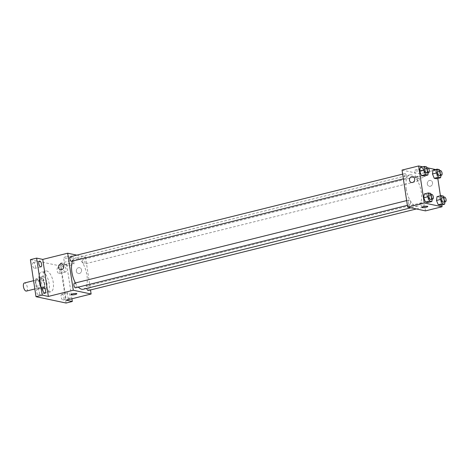 <?xml version="1.0" encoding="UTF-8"?>
<svg xmlns="http://www.w3.org/2000/svg" width="469" height="469" viewBox="0 0 469 469"><rect width="100%" height="100%" fill="white"/><g stroke="black" fill="none" stroke-linecap="round" stroke-linejoin="round"><path stroke-width="0.35" stroke-dasharray="2.35 1.76" d="M26.405 291.079A4.168 1.835 76 0 0 27.179 286.588A4.168 1.835 76 0 0 24.394 282.983M35.908 283.522A4.168 1.835 76 0 0 38.868 287.978A4.168 1.835 76 0 0 39.642 283.487A4.168 1.835 76 0 0 36.858 279.887A4.168 1.835 76 0 0 35.908 283.522M35.732 279.002L38.593 279.606A5.663 2.492 76 0 1 39.642 281.435L40.539 287.368A5.663 2.492 76 0 1 39.988 288.863L37.133 288.259A5.663 2.492 76 0 1 36.084 286.43L35.181 280.491A5.663 2.492 76 0 1 35.732 279.002L39.883 277.97L42.743 278.574L38.593 279.606M39.988 288.863L44.145 287.831L41.284 287.227L37.133 288.259M36.084 286.43L40.234 285.398L39.337 279.46L35.181 280.491M40.234 285.398A5.663 2.492 76 0 0 41.284 287.227M44.145 287.831A5.663 2.492 76 0 0 44.696 286.336L40.539 287.368M42.743 278.574A5.663 2.492 76 0 1 43.793 280.403L44.696 286.336M39.883 277.97A5.663 2.492 76 0 0 39.337 279.46M42.89 288.687A5.956 2.621 -104 0 1 39.337 282.924A5.956 2.621 -104 0 1 40.58 277.12A5.956 2.621 -104 0 1 44.555 282.268A5.956 2.621 -104 0 1 43.453 288.681A5.956 2.621 -104 0 1 42.89 288.687M44.965 288.171A5.956 2.621 76 0 0 45.528 288.165A5.956 2.621 76 0 0 46.636 281.752A5.956 2.621 76 0 0 42.656 276.604A5.956 2.621 76 0 0 41.307 281.793A5.956 2.621 76 0 0 44.965 288.171M43.793 280.403L39.642 281.435M39.074 281.324A10.723 4.713 76 0 0 46.677 292.791A10.723 4.713 76 0 0 48.67 281.248A10.723 4.713 76 0 0 41.507 271.979A10.723 4.713 76 0 0 39.074 281.324M43.23 280.292A10.723 4.713 76 0 0 50.834 291.759A10.723 4.713 76 0 0 52.821 280.21A10.723 4.713 76 0 0 45.657 270.947A10.723 4.713 76 0 0 43.23 280.292M58.068 267.805A2.978 1.307 76 0 0 57.787 267.811A2.978 1.307 76 0 0 57.23 271.018A2.978 1.307 76 0 0 59.223 273.591A2.978 1.307 76 0 0 59.844 270.689A2.978 1.307 76 0 0 58.068 267.805M33.545 262.634A2.978 1.307 76 0 0 33.264 262.634A2.978 1.307 76 0 0 32.713 265.841A2.978 1.307 76 0 0 34.7 268.415A2.978 1.307 76 0 0 35.322 265.513A2.978 1.307 76 0 0 33.545 262.634M37.549 289.109A2.978 1.307 76 0 0 37.268 289.109A2.978 1.307 76 0 0 36.717 292.316A2.978 1.307 76 0 0 38.704 294.89A2.978 1.307 76 0 0 39.326 291.988A2.978 1.307 76 0 0 37.549 289.109M62.072 294.28A2.978 1.307 76 0 0 61.791 294.286A2.978 1.307 76 0 0 61.234 297.493A2.978 1.307 76 0 0 63.227 300.066A2.978 1.307 76 0 0 63.848 297.164A2.978 1.307 76 0 0 62.072 294.28M30.397 259.662L60.495 266.011L66.094 303.038M76.793 255.13L85.51 256.971L60.595 263.168L66.721 264.463L60.495 266.011M66.1 256.695A4.684 0.879 171.4 0 0 63.655 257.856A4.684 0.879 171.4 0 0 68.421 258.026A4.684 0.879 171.4 0 0 72.924 256.455A4.684 0.879 171.4 0 0 66.1 256.695M66.721 264.463L71.909 298.776M65.173 272.043A2.978 1.307 -104 0 1 63.397 269.165A2.978 1.307 -104 0 1 64.013 266.263A2.978 1.307 -104 0 1 64.294 266.257A2.978 1.307 -104 0 1 66.076 269.142A2.978 1.307 -104 0 1 65.455 272.043A2.978 1.307 -104 0 1 65.173 272.043M69.178 298.519A2.978 1.307 -104 0 1 67.401 295.64A2.978 1.307 -104 0 1 68.017 292.738A2.978 1.307 -104 0 1 68.298 292.732A2.978 1.307 -104 0 1 70.08 295.617A2.978 1.307 -104 0 1 69.459 298.519A2.978 1.307 -104 0 1 69.178 298.519M60.595 263.168L66.193 300.195M75.409 282.948A16.11 7.082 76 0 0 78.364 287.122M83.283 289.238A16.11 7.082 76 0 0 86.273 271.897A16.11 7.082 76 0 0 75.509 257.973A16.11 7.082 76 0 0 72.519 261.104M85.51 256.971L90.505 289.965M82.655 261.479A2.38 1.049 76 0 0 84.344 264.024A2.38 1.049 76 0 0 84.789 261.462A2.38 1.049 76 0 0 83.195 259.404A2.38 1.049 76 0 0 82.655 261.479M75.597 287.814A2.38 1.049 76 0 0 76.037 285.246A2.38 1.049 76 0 0 74.448 283.188M88.348 290.504A2.38 1.049 76 0 0 88.793 287.937A2.38 1.049 76 0 0 87.199 285.879A2.38 1.049 76 0 0 86.659 287.954A2.38 1.049 76 0 0 86.742 288.376M70.444 256.713A2.38 1.049 -104 0 1 72.132 259.257A2.38 1.049 -104 0 1 71.593 261.339M76.359 271.258A2.978 2.615 -78.1 0 0 78.341 273.527A2.978 2.615 -78.1 0 0 81.518 271.152A2.978 2.615 -78.1 0 0 79.572 267.693A2.978 2.615 -78.1 0 0 76.359 271.258A2.978 2.615 -78.1 0 0 78.341 273.527A2.978 2.615 -78.1 0 0 81.512 271.152A2.978 2.615 -78.1 0 0 79.572 267.693A2.978 2.615 -78.1 0 0 76.359 271.258M61.738 263.936L61.738 263.93A2.978 2.615 101.9 0 1 63.72 266.204A2.978 2.615 101.9 0 1 60.507 269.763L60.507 269.763M67.202 264.006A4.684 0.879 171.4 0 0 64.763 265.173A4.684 0.879 171.4 0 0 69.529 265.337A4.684 0.879 171.4 0 0 74.026 263.771A4.684 0.879 171.4 0 0 67.202 264.006M70.942 294.632L70.942 294.632A2.978 0.557 -8.6 0 1 72.496 293.887A2.978 0.557 -8.6 0 1 76.834 293.741L76.834 293.741M406.218 188.896A16.11 7.082 76 0 0 417.639 206.12A16.11 7.082 76 0 0 420.629 188.778A16.11 7.082 76 0 0 409.865 174.855A16.11 7.082 76 0 0 406.218 188.896M406.488 176.139A2.38 1.049 -104 0 1 405.949 178.214A2.38 1.049 -104 0 1 404.36 176.156A2.38 1.049 -104 0 1 404.8 173.589A2.38 1.049 -104 0 1 406.488 176.139M421.015 204.836A2.38 1.049 76 0 0 422.704 207.38A2.38 1.049 76 0 0 423.149 204.818A2.38 1.049 76 0 0 421.555 202.755A2.38 1.049 76 0 0 421.015 204.836M408.264 202.145A2.38 1.049 76 0 0 409.953 204.689A2.38 1.049 76 0 0 410.398 202.127A2.38 1.049 76 0 0 408.804 200.064A2.38 1.049 76 0 0 408.264 202.145M417.011 178.361A2.38 1.049 76 0 0 418.7 180.905A2.38 1.049 76 0 0 419.145 178.343A2.38 1.049 76 0 0 417.551 176.28A2.38 1.049 76 0 0 417.011 178.361M402.039 170.089L419.872 173.852L425.471 210.88M439.406 169.62L435.255 170.652L433.004 170.177L435.255 170.652L436.991 174.937L436.481 178.753L436.991 174.937L441.147 173.905L440.948 175.377M430.659 193.404L426.509 194.436L424.257 193.961L426.509 194.436L428.244 198.721L427.734 202.538L428.244 198.721L432.4 197.689L432.201 199.161M435.584 169.532L436.487 169.725L437.8 178.425M440.426 195.802L441.804 204.9M422.833 166.841L426.978 167.714M443.41 196.095L439.26 197.127L437.008 196.652L439.26 197.127L440.995 201.412L440.485 205.229L440.995 201.412L445.151 200.38L444.952 201.852M426.655 166.929L422.505 167.961L420.253 167.486L422.505 167.961L424.24 172.246L423.73 176.063L424.24 172.246L428.396 171.214L428.197 172.686M436.487 169.725L419.872 173.852M417.07 169.444A4.684 0.879 171.4 0 0 414.625 170.605A4.684 0.879 171.4 0 0 419.392 170.775A4.684 0.879 171.4 0 0 423.894 169.203A4.684 0.879 171.4 0 0 417.07 169.444M427.329 184.006A2.978 2.615 -78.1 0 0 429.311 186.275A2.978 2.615 -78.1 0 0 432.488 183.901A2.978 2.615 -78.1 0 0 430.542 180.448A2.978 2.615 -78.1 0 0 427.329 184.006A2.978 2.615 -78.1 0 0 429.311 186.275A2.978 2.615 -78.1 0 0 432.488 183.901A2.978 2.615 -78.1 0 0 430.542 180.448A2.978 2.615 -78.1 0 0 427.329 184.006M412.708 176.684L412.708 176.684A2.978 2.615 101.9 0 1 414.69 178.953A2.978 2.615 101.9 0 1 411.477 182.511L411.477 182.511M418.172 176.76A4.684 0.879 171.4 0 0 415.733 177.921A4.684 0.879 171.4 0 0 420.5 178.085A4.684 0.879 171.4 0 0 425.002 176.52A4.684 0.879 171.4 0 0 418.172 176.76M421.912 207.38L421.912 207.38A2.978 0.557 -8.6 0 1 423.466 206.641A2.978 0.557 -8.6 0 1 427.804 206.489L427.804 206.489M427.112 168.043L428.396 171.214M426.72 173.055A2.38 1.049 76 0 0 427.159 170.487A2.38 1.049 76 0 0 425.571 168.43M422.505 167.961L424.24 172.246M439.863 170.734L441.147 173.905M439.471 175.746A2.38 1.049 76 0 0 439.91 173.178A2.38 1.049 76 0 0 438.322 171.121M435.255 170.652L436.991 174.937M431.111 194.518L432.4 197.689M430.724 199.53A2.38 1.049 76 0 0 431.163 196.962A2.38 1.049 76 0 0 429.575 194.905M426.509 194.436L428.244 198.721M443.867 197.209L445.151 200.38M443.475 202.221A2.38 1.049 76 0 0 443.914 199.653A2.38 1.049 76 0 0 442.326 197.596M439.26 197.127L440.995 201.412M34.829 288.98L38.868 287.978M33.58 280.702L36.858 279.887M42.656 276.604L40.58 277.12M45.528 288.165L43.453 288.681M45.657 270.947L41.507 271.979M50.834 291.759L46.677 292.791M63.227 300.066L69.459 298.519M61.791 294.286L68.017 292.738M38.704 294.89L44.936 293.342M37.268 289.109L43.5 287.561M34.7 268.415L40.932 266.867M33.264 262.634L39.496 261.086M59.223 273.591L65.455 272.043M57.787 267.811L64.013 266.263M74.026 263.771L72.924 256.455M64.763 265.173L63.655 257.856M409.865 174.855L75.509 257.973M417.639 206.12L410.867 207.802M403.363 178.859L405.949 178.214M402.648 174.128L404.8 173.589M421.555 202.755L87.199 285.879M422.704 207.38L416.361 208.957M408.804 200.064L406.652 200.603M409.953 204.689L407.368 205.334M417.551 176.28L83.195 259.404M418.7 180.905L84.344 264.024M425.002 176.52L423.894 169.203M415.733 177.921L414.625 170.605"/><path stroke-width="0.7" d="M33.58 280.702L24.394 282.983A4.168 1.835 76 0 0 23.45 286.618A4.168 1.835 76 0 0 26.405 291.079L34.829 288.98M71.909 298.776L72.32 301.491L66.094 303.038L35.996 296.689L30.397 259.662L36.629 258.114L42.755 259.404L48.36 296.431L42.228 295.142L35.996 296.689M72.32 301.491L66.193 300.195L91.115 294.004L73.281 290.241L48.36 296.431M72.496 293.893A2.978 0.557 -8.6 0 1 76.834 293.741A2.978 0.557 -8.6 0 1 73.973 294.737A2.978 0.557 -8.6 0 1 70.942 294.632A2.978 0.557 -8.6 0 1 72.496 293.893M44.655 293.348A2.978 1.307 -104 0 1 42.878 290.463A2.978 1.307 -104 0 1 43.5 287.561A2.978 1.307 -104 0 1 43.781 287.561A2.978 1.307 -104 0 1 45.557 290.44A2.978 1.307 -104 0 1 44.936 293.342A2.978 1.307 -104 0 1 44.655 293.348M40.651 266.867A2.978 1.307 -104 0 1 38.874 263.988A2.978 1.307 -104 0 1 39.496 261.086A2.978 1.307 -104 0 1 39.777 261.086A2.978 1.307 -104 0 1 41.553 263.965A2.978 1.307 -104 0 1 40.932 266.867A2.978 1.307 -104 0 1 40.651 266.867M42.228 295.142L36.629 258.114M73.281 290.241L67.677 253.213L42.755 259.404M67.677 253.213L76.793 255.13M72.519 261.104A16.11 7.082 76 0 0 71.863 272.014A16.11 7.082 76 0 0 75.409 282.948M78.364 287.122A16.11 7.082 76 0 0 83.283 289.238L410.867 207.802M90.505 289.965L91.115 294.004M406.652 200.603L74.448 283.188A2.38 1.049 76 0 0 73.909 285.263A2.38 1.049 76 0 0 75.597 287.814L407.368 205.334M86.742 288.376A2.38 1.049 76 0 0 88.348 290.504L416.361 208.957M403.363 178.859L71.593 261.339A2.38 1.049 -104 0 1 70.004 259.275A2.38 1.049 -104 0 1 70.444 256.713L402.648 174.128M63.72 266.204A2.978 2.615 101.9 0 1 60.507 269.763A2.978 2.615 101.9 0 1 58.561 266.304A2.978 2.615 101.9 0 1 61.738 263.93A2.978 2.615 101.9 0 1 63.72 266.204M60.507 269.763A2.978 2.615 101.9 0 1 58.561 266.304A2.978 2.615 101.9 0 1 61.738 263.936M76.834 293.741A2.978 0.557 -8.6 0 1 73.973 294.737A2.978 0.557 -8.6 0 1 70.942 294.632M441.804 204.9L442.085 206.753L425.471 210.88L407.637 207.116L402.039 170.089L418.653 165.962L422.833 166.841M442.085 206.753L424.252 202.989L407.637 207.116M423.466 206.641A2.978 0.557 -8.6 0 1 427.804 206.489A2.978 0.557 -8.6 0 1 424.943 207.486A2.978 0.557 -8.6 0 1 421.912 207.38A2.978 0.557 -8.6 0 1 423.466 206.641M436.481 178.753L434.23 178.279L432.488 173.987L433.004 170.177L432.488 173.987L434.23 178.279L436.481 178.753L440.631 177.716L438.38 177.241L436.645 172.955L437.155 169.145L439.406 169.62L439.863 170.734M427.734 202.538L425.483 202.063L423.742 197.771L424.257 193.961L423.742 197.771L425.483 202.063L427.734 202.538L431.885 201.506L429.633 201.031L427.892 196.74L428.408 192.929L430.659 193.404L431.111 194.518M437.8 178.425L440.426 195.802M426.978 167.714L435.584 169.532M424.252 202.989L418.653 165.962M440.485 205.229L438.234 204.754L436.492 200.462L437.008 196.652L436.492 200.462L438.234 204.754L440.485 205.229L444.635 204.197L442.384 203.716L440.649 199.431L441.159 195.62L443.41 196.095L443.867 197.209M423.73 176.063L421.479 175.588L419.737 171.296L420.253 167.486L419.737 171.296L421.479 175.588L423.73 176.063L427.88 175.031L425.629 174.55L423.888 170.265L424.404 166.454L426.655 166.929L427.112 168.043M414.69 178.953A2.978 2.615 101.9 0 1 411.477 182.511A2.978 2.615 101.9 0 1 409.531 179.058A2.978 2.615 101.9 0 1 412.708 176.684A2.978 2.615 101.9 0 1 414.69 178.953M411.477 182.511A2.978 2.615 101.9 0 1 409.537 179.058A2.978 2.615 101.9 0 1 412.708 176.684M427.804 206.489A2.978 0.557 -8.6 0 1 424.943 207.486A2.978 0.557 -8.6 0 1 421.912 207.38M428.197 172.686L427.88 175.031M427.646 167.914L425.571 168.43A2.38 1.049 76 0 0 425.031 170.505A2.38 1.049 76 0 0 426.72 173.055L428.795 172.539A2.38 1.049 76 0 0 429.235 169.971A2.38 1.049 76 0 0 427.646 167.914A2.38 1.049 76 0 0 427.107 169.989A2.38 1.049 76 0 0 428.795 172.539M425.629 174.55L421.479 175.588M423.888 170.265L419.737 171.296M424.404 166.454L420.253 167.486M440.948 175.377L440.631 177.716M440.397 170.605L438.322 171.121A2.38 1.049 76 0 0 437.782 173.196A2.38 1.049 76 0 0 439.471 175.746L441.546 175.224A2.38 1.049 76 0 0 441.986 172.662A2.38 1.049 76 0 0 440.397 170.605A2.38 1.049 76 0 0 439.858 172.68A2.38 1.049 76 0 0 441.546 175.224M438.38 177.241L434.23 178.279M436.645 172.955L432.488 173.987M437.155 169.145L433.004 170.177M432.201 199.161L431.885 201.506M431.65 194.389L429.575 194.905A2.38 1.049 76 0 0 429.029 196.98A2.38 1.049 76 0 0 430.724 199.53L432.799 199.014A2.38 1.049 76 0 0 433.239 196.447A2.38 1.049 76 0 0 431.65 194.389A2.38 1.049 76 0 0 431.111 196.464A2.38 1.049 76 0 0 432.799 199.014M429.633 201.031L425.483 202.063M427.892 196.74L423.742 197.771M428.408 192.929L424.257 193.961M444.952 201.852L444.635 204.197M444.401 197.08L442.326 197.596A2.38 1.049 76 0 0 441.786 199.671A2.38 1.049 76 0 0 443.475 202.221L445.55 201.705A2.38 1.049 76 0 0 445.99 199.137A2.38 1.049 76 0 0 444.401 197.08A2.38 1.049 76 0 0 443.862 199.155A2.38 1.049 76 0 0 445.55 201.705M442.384 203.716L438.234 204.754M440.649 199.431L436.492 200.462M441.159 195.62L437.008 196.652"/></g></svg>
